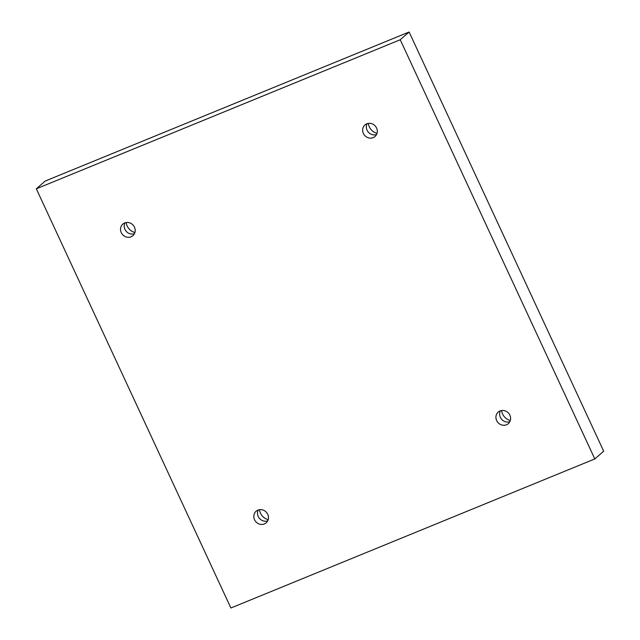 <?xml version="1.0" encoding="UTF-8"?>
<svg xmlns="http://www.w3.org/2000/svg" width="640" height="640" viewBox="0 0 640 640"><rect width="100%" height="100%" fill="white"/><g stroke="black" fill="none" stroke-linecap="round" stroke-linejoin="round"><path stroke-width="0.96" d="M36.312 188.808L400.224 39.752L594.808 458.944L230.896 608L36.312 188.808L45.192 181.056L409.104 32L400.224 39.752M376.576 128.016A7.672 7.08 -131.1 0 0 364.928 124.944A7.672 7.08 -131.1 0 0 364.64 135.384A7.672 7.08 -131.1 0 0 375.024 136.504A7.672 7.08 -131.1 0 0 376.576 128.016M134.464 227.184A7.672 7.08 -131.1 0 0 122.816 224.112A7.672 7.08 -131.1 0 0 122.528 234.552A7.672 7.08 -131.1 0 0 132.904 235.672A7.672 7.08 -131.1 0 0 134.464 227.184M267.744 514.328A7.672 7.08 -131.1 0 0 256.096 511.256A7.672 7.08 -131.1 0 0 255.808 521.688A7.672 7.08 -131.1 0 0 266.192 522.808A7.672 7.08 -131.1 0 0 267.744 514.328M509.864 415.16A7.672 7.08 -131.1 0 0 498.216 412.088A7.672 7.08 -131.1 0 0 497.928 422.52A7.672 7.08 -131.1 0 0 508.304 423.64A7.672 7.08 -131.1 0 0 509.864 415.16M409.104 32L603.688 451.192L594.808 458.944M368.328 123.384A11.08 10.224 -131.1 0 0 377.024 133.344M126.208 222.552A11.08 10.224 -131.1 0 0 134.912 232.512M259.496 509.688A11.08 10.224 -131.1 0 0 268.192 519.656M501.608 410.52A11.08 10.224 -131.1 0 0 510.312 420.488M500.384 410.832A7.672 7.08 -131.1 0 0 501.632 419.288A7.672 7.08 -131.1 0 0 509.84 421.664M258.264 510A7.672 7.08 -131.1 0 0 259.512 518.456A7.672 7.08 -131.1 0 0 267.728 520.832M124.976 222.856A7.672 7.08 -131.1 0 0 126.224 231.32A7.672 7.08 -131.1 0 0 134.44 233.696M367.096 123.688A7.672 7.08 -131.1 0 0 368.344 132.152A7.672 7.08 -131.1 0 0 376.56 134.528"/></g></svg>
